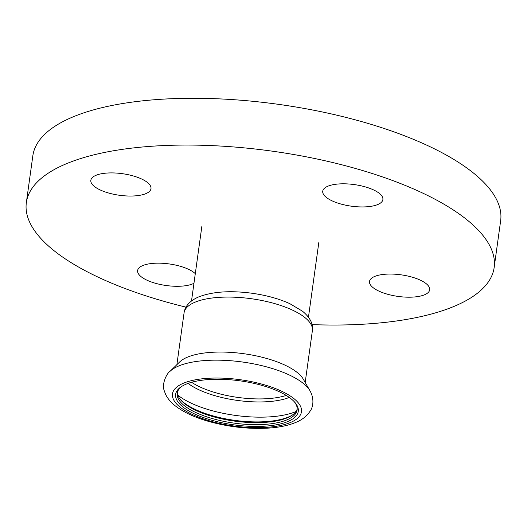 <?xml version="1.0" encoding="UTF-8"?>
<svg xmlns="http://www.w3.org/2000/svg" width="527" height="527" viewBox="0 0 527 527"><rect width="100%" height="100%" fill="white"/><g stroke="black" fill="none" stroke-linecap="round" stroke-linejoin="round"><path stroke-width="0.79" d="M104.254 191.617A30.362 10.896 7.9 0 1 90.842 180.306A30.362 10.896 7.9 0 1 122.409 173.686A30.362 10.896 7.9 0 1 150.985 188.646A30.362 10.896 7.9 0 1 134.477 195.919A30.362 10.896 7.9 0 1 104.254 191.617M193.962 283.262A30.362 10.896 7.9 0 1 192.777 283.829A30.362 10.896 7.9 0 1 158.278 284.027A30.362 10.896 7.9 0 1 137.619 270.555A30.362 10.896 7.9 0 1 162.283 263.269A30.362 10.896 7.9 0 1 195.293 273.665M416.258 278.48A30.362 10.896 7.9 0 1 429.67 289.797A30.362 10.896 7.9 0 1 398.096 296.418A30.362 10.896 7.9 0 1 369.519 281.451A30.362 10.896 7.9 0 1 386.027 274.178A30.362 10.896 7.9 0 1 416.258 278.48M327.735 186.268A30.362 10.896 7.9 0 1 362.227 186.077A30.362 10.896 7.9 0 1 382.885 199.549A30.362 10.896 7.9 0 1 351.318 206.169A30.362 10.896 7.9 0 1 322.741 191.202A30.362 10.896 7.9 0 1 327.735 186.268M186.005 307.136A236.142 84.742 7.9 0 1 26.35 202.592A236.142 84.742 7.9 0 1 154.747 146.045A236.142 84.742 7.9 0 1 389.835 179.503A236.142 84.742 7.9 0 1 494.161 267.505A236.142 84.742 7.9 0 1 312.07 324.625M26.35 202.592L32.839 155.808A236.142 84.742 7.9 0 1 161.236 99.26A236.142 84.742 7.9 0 1 396.33 132.718A236.142 84.742 7.9 0 1 500.65 220.721L494.161 267.505M310.08 390.948A73.398 26.337 -172.1 0 0 310.008 390.817L303.242 379.111A64.768 23.241 -172.1 0 0 252.209 355.086A64.768 23.241 -172.1 0 0 187.085 357.313A64.768 23.241 -172.1 0 0 179.667 361.963L169.971 371.383C167.039 372.997 161.446 383.755 164.246 390.724L165.583 394.354C167.777 398.761 171.025 402.608 175.333 405.895C183.646 412.272 194.753 417.45 208.652 421.416C228.573 426.969 248.382 429.202 268.072 428.128C278.77 427.469 287.9 425.612 295.476 422.555C300.542 420.553 304.731 417.707 308.045 414.031L310.304 410.889C312.551 407.872 314.942 399.703 310.008 390.817A73.398 26.337 -172.1 0 0 252.169 363.59A73.398 26.337 -172.1 0 0 178.376 366.12A73.398 26.337 -172.1 0 0 169.971 371.383M185.833 384.288A61.903 22.213 -172.1 0 0 181.538 386.535A61.903 22.213 -172.1 0 0 233.916 424.854A61.903 22.213 -172.1 0 0 294.745 402.246A61.903 22.213 -172.1 0 0 244.363 381.502A61.903 22.213 -172.1 0 0 185.833 384.288M182.256 386.093A60.552 21.732 -172.1 0 0 177.164 393.28A60.552 21.732 -172.1 0 0 234.159 423.128A60.552 21.732 -172.1 0 0 297.123 409.927A60.552 21.732 -172.1 0 0 294.185 401.627M177.368 392.272A60.552 21.732 -172.1 0 0 180.906 400.164A60.552 21.732 -172.1 0 0 234.436 421.099A60.552 21.732 -172.1 0 0 291.648 415.533A60.552 21.732 -172.1 0 0 297.195 408.899M180.386 399.552A61.903 22.213 -172.1 0 0 234.541 420.329A61.903 22.213 -172.1 0 0 292.314 415.085M183.185 383.327A65.111 23.366 -172.1 0 0 232.921 425.875A65.111 23.366 -172.1 0 0 294.804 399.347A65.111 23.366 -172.1 0 0 183.185 383.327M177.849 395.145A69.393 24.901 -172.1 0 0 295.957 411.534M188.099 383.399A60.46 21.693 -172.1 0 0 289.29 397.437M191.578 382.292A59.544 21.37 -172.1 0 0 286.247 395.434M194.713 302.333A64.768 23.241 -172.1 0 0 184.068 312.854C185.003 306.161 189.792 300.877 198.435 297.011C212.322 291.622 230.134 290.364 251.86 293.229C266.227 295.232 278.888 298.717 289.837 303.671L302.524 311.226C310.1 317.524 313.387 324 312.379 330.66A64.768 23.241 -172.1 0 0 268.309 301.918A64.768 23.241 -172.1 0 0 194.713 302.333M201.867 226.314L191.505 300.957M318.815 242.539L308.46 317.188M184.068 312.854L176.874 364.677M312.379 330.66L305.186 382.477"/></g></svg>
